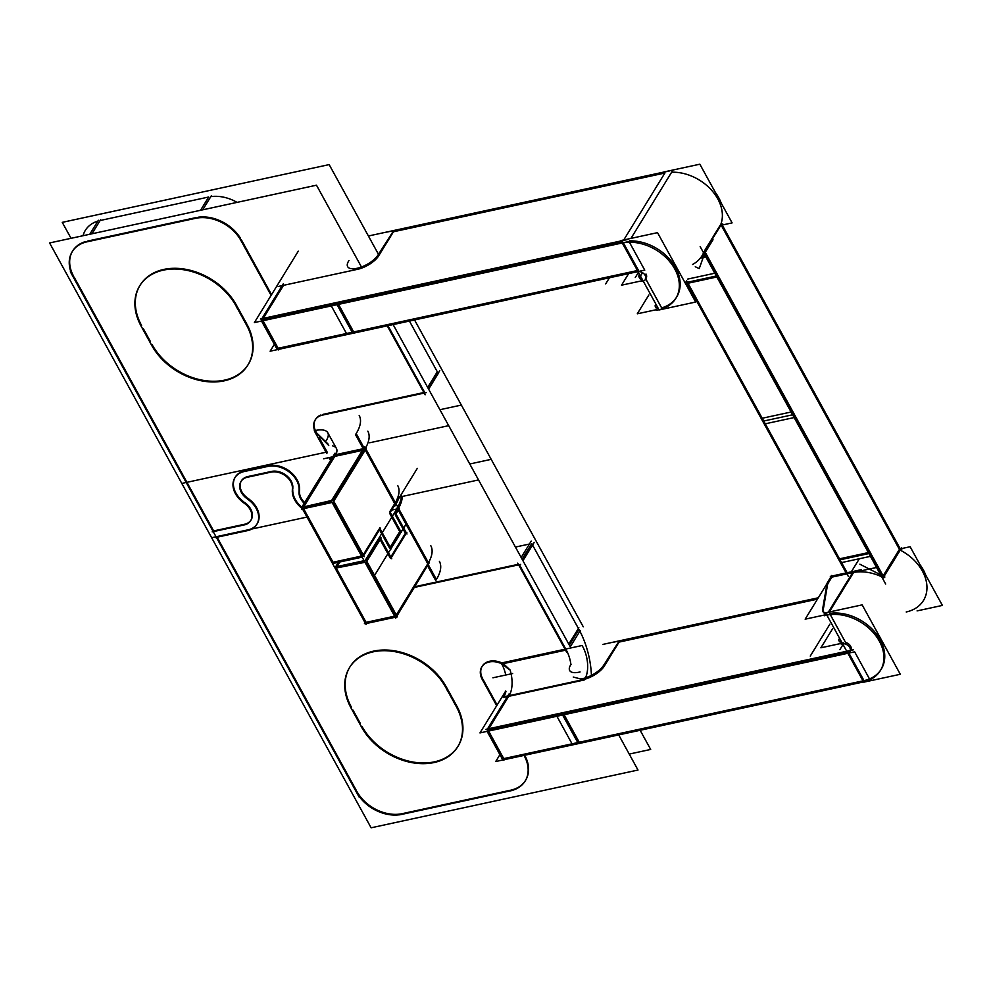 <?xml version="1.0" encoding="UTF-8"?>
<svg xmlns="http://www.w3.org/2000/svg" width="992" height="992" viewBox="0 0 992 992"><rect width="100%" height="100%" fill="white"/><g stroke="black" fill="none" stroke-linecap="round" stroke-linejoin="round"><path stroke-width="1.49" d="M83.043 235.724A35.848 26.462 -148.4 0 1 97.886 221.092A35.848 26.462 -148.4 0 0 83.043 235.724A35.848 26.462 -148.4 0 1 97.886 221.092A35.848 26.462 -148.4 0 0 85.324 230.367L85.758 229.66M91.958 233.79L100.552 219.802L91.958 233.79L100.118 220.509L208.692 197.011L100.118 220.509L208.692 197.011L200.533 210.292M237.088 202.38A35.848 26.462 -148.4 0 0 210.812 196.639A35.848 26.462 -148.4 0 1 237.088 202.38A35.848 26.462 -148.4 0 0 210.812 196.639M409.423 321.061L437.298 371.777L427.676 387.438L437.298 371.777L409.423 321.061L437.298 371.777L427.676 387.438M315.369 419.653A17.918 13.231 -148.4 0 0 316.039 431.892A17.918 13.231 -148.4 0 1 320.813 415.028A17.918 13.231 -148.4 0 0 315.58 419.294M316.609 432.872L327.856 443.833M395.349 502.584A59.743 24.589 -28.8 0 0 397.718 485.547M367.821 431.148A59.743 24.589 151.2 0 1 365.453 448.186M304.656 502.572A15.537 11.47 31.6 0 1 301.159 498.108A15.537 11.47 31.6 0 0 304.656 502.572A15.537 11.47 31.6 0 1 301.159 498.108A15.537 11.47 31.6 0 1 299.46 491.536A15.537 11.47 31.6 0 0 301.159 498.108A15.537 11.47 31.6 0 1 299.46 491.536M299.497 490.668L299.559 489.378M299.559 488.473A22.704 16.765 -148.4 0 0 297.079 479.768A22.704 16.765 -148.4 0 1 299.559 488.473A22.704 16.765 -148.4 0 0 297.079 479.768A22.704 16.765 -148.4 0 0 269.353 465.508A22.704 16.765 -148.4 0 1 297.079 479.768A22.704 16.765 -148.4 0 0 269.353 465.508M268.361 465.694L244.677 470.828M235.092 477.425A22.704 16.765 -148.4 0 0 235.885 493.012A22.704 16.765 -148.4 0 1 243.635 471.088A22.704 16.765 -148.4 0 0 235.302 477.065M235.885 493.012A22.704 16.765 -148.4 0 1 243.635 471.088A22.704 16.765 -148.4 0 0 235.885 493.012A22.704 16.765 -148.4 0 0 243.387 501.543A22.704 16.765 -148.4 0 1 235.885 493.012A22.704 16.765 -148.4 0 0 243.387 501.543M244.367 502.287L245.57 503.204M246.524 503.973A15.537 11.47 31.6 0 1 250.703 509.032A15.537 11.47 31.6 0 0 246.524 503.973A15.537 11.47 31.6 0 1 250.703 509.032A15.537 11.47 31.6 0 1 251.1 519.944M250.877 520.292A15.537 11.47 31.6 0 1 244.689 524.21A15.537 11.47 31.6 0 0 250.703 509.032A15.537 11.47 31.6 0 1 244.689 524.21A15.537 11.47 31.6 0 0 250.703 509.032M243.623 524.446L213.652 530.931L243.623 524.446L213.652 530.931L74.14 277.14M72.664 250.964A35.848 26.462 31.6 0 1 85.225 241.688A35.848 26.462 31.6 0 0 73.582 276.148A35.848 26.462 31.6 0 1 72.453 251.323M87.457 241.106L196.032 217.608M198.152 217.236A35.848 26.462 31.6 0 1 240.523 238.34A35.848 26.462 31.6 0 0 198.152 217.236A35.848 26.462 31.6 0 1 240.523 238.34M241.378 239.828L271.535 294.674M263.215 318.382L283.538 285.324L357.554 269.303L283.538 285.324L263.215 318.382L283.538 285.324L357.554 269.303A17.918 7.378 -28.8 0 0 378.25 256.482A17.918 7.378 -28.8 0 1 357.554 269.303A17.918 7.378 -28.8 0 0 378.25 256.482M623.757 239.952L664.9 173.03L623.757 239.952L664.9 173.03L393.464 231.768L378.696 255.8M262.434 319.647L622.691 241.676M638.426 270.308L623.298 242.767L638.426 270.308L278.169 348.279L263.016 320.714M387.984 325.698L424.638 392.373M423.906 392.522L322.983 414.371M236.332 304.99L246.834 324.074M139.884 285.56A57.35 42.346 -148.4 0 0 141.583 325.5A57.35 42.346 -148.4 0 1 163.271 269.551A57.35 42.346 -148.4 0 1 235.786 304.011A57.35 42.346 -148.4 0 0 186.719 269.502A57.35 42.346 -148.4 0 0 140.108 285.2M150.536 341.769L143.208 328.439M152.074 344.584A57.35 42.346 -148.4 0 0 201.128 379.948A57.35 42.346 -148.4 0 0 248.31 364.362A57.35 42.346 -148.4 0 0 247.368 325.066A57.35 42.346 -148.4 0 1 224.118 380.234A57.35 42.346 -148.4 0 1 152.074 344.584A57.35 42.346 -148.4 0 0 224.118 380.234A57.35 42.346 -148.4 0 0 247.368 325.066A57.35 42.346 -148.4 0 1 224.118 380.234A57.35 42.346 -148.4 0 1 152.074 344.584M332.692 445.916A23.895 9.833 -28.8 0 1 335.829 454.572A23.895 9.833 -28.8 0 0 332.692 445.916A23.895 9.833 -28.8 0 1 335.829 454.572A23.895 9.833 -28.8 0 0 336.412 448.421L327.782 432.735A23.895 9.833 151.2 0 1 326.12 440.684M333.349 500.452L364.82 449.252M303.13 507.842L331.663 501.667M335.209 455.663L303.998 506.428L335.209 455.663L362.849 449.686L335.209 455.663L303.998 506.428M389.831 511.599L394.717 503.651L365.242 450.008L394.717 503.651L389.831 511.599L394.717 503.651L365.242 450.008M390.203 547.15L399.726 531.65L390.203 547.15L399.726 531.65L389.534 513.112M379.527 529.802L389.596 548.13M363.246 554.85L379.105 529.046M333.163 502.188L362.65 555.818M361.559 556.053L333.039 562.228L303.577 508.648L333.039 562.228L361.559 556.053L333.039 562.228L303.577 508.648M646.139 278.206A5.977 4.414 -148.4 0 0 645.99 274.003A5.977 4.414 -148.4 0 1 645.656 278.826A5.977 4.414 -148.4 0 0 645.99 274.003A5.977 4.414 -148.4 0 1 645.656 278.826M629.436 240.87A41.813 30.876 31.6 0 1 675.602 267.604A41.813 30.876 31.6 0 0 629.436 240.87A41.813 30.876 31.6 0 1 675.602 267.604A41.813 30.876 31.6 0 1 676.68 296.98M676.246 297.662A41.813 30.876 31.6 0 1 661.639 307.917A41.813 30.876 31.6 0 0 675.602 267.604A41.813 30.876 31.6 0 1 661.639 307.917L645.705 278.913L661.639 307.917A41.813 30.876 31.6 0 0 675.602 267.604M655.972 307.855L655.439 306.875A11.954 4.923 -28.8 0 0 657.622 308.202A11.954 4.923 -28.8 0 1 655.216 305.251A11.954 4.923 -28.8 0 0 657.622 308.202A11.954 4.923 -28.8 0 1 655.216 305.251M639.493 277.723A11.954 4.923 151.2 0 1 639.48 276.619A11.954 4.923 151.2 0 0 642.432 279.645A11.954 4.923 151.2 0 1 639.691 278.244M703.291 253.692L702.001 255.787A41.813 30.876 -148.4 0 0 703.551 252.786A41.813 30.876 -148.4 0 1 692.565 264.48A41.813 30.876 -148.4 0 0 703.551 252.786A41.813 30.876 -148.4 0 1 692.565 264.48M924.321 599.106L923.478 600.482A41.813 30.876 -148.4 0 0 922.399 571.107A41.813 30.876 -148.4 0 0 900.215 550.138A1.488 1.104 31.6 0 1 899.422 549.382L721.048 224.936A1.488 1.104 31.6 0 1 720.936 224.043A41.813 30.876 -148.4 0 0 717.811 198.946A41.813 30.876 -148.4 0 0 671.646 172.211A41.813 30.876 -148.4 0 1 717.811 198.946A41.813 30.876 -148.4 0 0 671.646 172.211M704.06 251.509A1.488 1.104 -148.4 0 0 704.171 252.402A1.488 1.104 -148.4 0 1 704.06 251.509A1.488 1.104 -148.4 0 0 704.171 252.402L882.533 576.848A1.488 1.104 -148.4 0 0 883.326 577.592A1.488 1.104 -148.4 0 1 882.533 576.848L869.649 553.412L882.533 576.848A1.488 1.104 -148.4 0 0 883.326 577.592M847.676 573.711L840.038 559.81L868.918 553.561L840.038 559.81L847.676 573.711L686.638 280.786M881.677 576.786A41.813 30.876 -148.4 0 0 861.54 571.826A41.813 30.876 -148.4 0 1 881.677 576.786A41.813 30.876 -148.4 0 0 861.54 571.826A41.813 30.876 -148.4 0 0 853.616 572.446A41.813 30.876 -148.4 0 1 861.54 571.826A41.813 30.876 -148.4 0 0 853.616 572.446M829.597 613.416A41.813 30.876 31.6 0 1 880.189 639.753A41.813 30.876 31.6 0 0 829.597 613.416A41.813 30.876 31.6 0 1 880.189 639.753A41.813 30.876 31.6 0 1 881.268 669.141M880.834 669.811A41.813 30.876 31.6 0 1 864.007 680.636A41.813 30.876 31.6 0 0 880.189 639.753A41.813 30.876 31.6 0 1 864.007 680.636L848.854 653.071L864.007 680.636A41.813 30.876 31.6 0 0 880.189 639.753M850.739 650.368A5.977 4.414 -148.4 0 0 850.59 646.164A5.977 4.414 -148.4 0 1 848.272 652.004A5.977 4.414 -148.4 0 0 850.231 651M850.59 646.164A5.977 4.414 -148.4 0 0 845.593 642.506A5.977 4.414 -148.4 0 1 850.59 646.164A5.977 4.414 -148.4 0 1 848.272 652.004A5.977 4.414 -148.4 0 0 850.59 646.164A5.977 4.414 -148.4 0 0 845.593 642.506L830.292 614.594M823.211 609.906L827.502 584.92A11.954 4.923 151.2 0 1 828.32 582.924L831.891 577.133L852.612 572.644L828.295 612.213M823.112 611.704A11.954 4.923 151.2 0 1 823.087 610.601A11.954 4.923 151.2 0 0 826.038 613.639A11.954 4.923 151.2 0 1 823.31 612.238M839.592 641.849L839.046 640.869A11.954 4.923 -28.8 0 0 841.774 642.258A11.954 4.923 -28.8 0 1 838.835 639.232A11.954 4.923 -28.8 0 0 841.774 642.258A11.954 4.923 -28.8 0 1 838.835 639.232M488.597 731.042L503.75 758.607L577.778 742.586L562.625 715.021L577.778 742.586L861.75 681.12L503.75 758.607L488.597 731.042L503.75 758.607L861.75 681.12M847.131 652.252L488.014 729.976M573.252 677.028L583.135 679.632A17.918 7.378 -28.8 0 0 603.83 666.81A17.918 7.378 -28.8 0 1 583.135 679.632L509.119 695.652A23.895 12.772 -102.2 0 0 510.062 669.947L503.291 663.648L564.969 650.306M604.277 666.128L619.045 642.097L604.277 666.128L619.045 642.097L817.458 599.156M508.698 696.322L488.796 728.711M482.025 666.55A17.918 13.231 -148.4 0 0 482.695 678.788A17.918 13.231 -148.4 0 1 484.356 663.747A17.918 13.231 -148.4 0 1 501.778 662.892A17.918 13.231 -148.4 0 0 482.236 666.19M515.431 547.063L529.43 544.038M532.568 545.054L578.125 627.936M402.194 496.471A59.743 24.589 151.2 0 1 398.499 508.313M395.51 513.199L397.866 509.367M396.292 614.966L427.775 563.766L396.292 614.966L427.775 563.766L398.288 510.124M366.098 562.092L395.696 615.945M379.725 538.892L366.395 560.567M390.216 557.975L380.134 539.648M395.213 514.724L405.406 533.262L395.213 514.724L405.406 533.262L390.811 556.996M401.14 532.146L406.67 523.156L398.933 509.082L428.42 562.724A59.743 24.589 -28.8 0 0 430.776 545.662M415.09 586.458A17.918 13.231 -148.4 0 0 417.409 586.136A17.918 13.231 -148.4 0 1 415.09 586.458A17.918 13.231 -148.4 0 0 417.409 586.136M418.376 585.925L518.332 564.299M522.102 559.203L531.737 543.542M565.75 649.053L519.374 564.684M497.116 705.002L483.253 679.793M525.376 780.654A35.848 26.462 31.6 0 1 510.793 790.165A35.848 26.462 31.6 0 0 525.475 756.698A35.848 26.462 31.6 0 1 525.586 780.307M403.211 813.44L509.752 790.388M402.219 813.663A35.848 26.462 31.6 0 1 356.872 791.442A35.848 26.462 31.6 0 0 402.219 813.663A35.848 26.462 31.6 0 1 356.872 791.442M217.099 537.205L356.339 790.475M246.785 530.162L216.802 536.66M257.213 523.702A22.704 16.765 -148.4 0 0 250.096 499.993A22.704 16.765 -148.4 0 1 247.839 529.939A22.704 16.765 -148.4 0 0 256.99 524.049M249.128 499.224L247.913 498.306M241.403 480.822A15.537 11.47 31.6 0 1 246.772 476.83A15.537 11.47 31.6 0 0 246.934 497.562A15.537 11.47 31.6 0 1 241.205 481.182M271.51 471.423L247.826 476.557M272.502 471.25A15.537 11.47 31.6 0 1 292.851 486.737A15.537 11.47 31.6 0 0 272.502 471.25A15.537 11.47 31.6 0 1 292.851 486.737M292.851 487.63L292.801 488.882M292.764 489.788A22.704 16.765 -148.4 0 0 301.543 506.962A22.704 16.765 -148.4 0 1 292.764 489.788A22.704 16.765 -148.4 0 0 301.543 506.962M446.177 686.687L456.667 705.771M349.73 667.256A57.35 42.346 -148.4 0 0 351.428 707.197A57.35 42.346 -148.4 0 1 373.116 651.248A57.35 42.346 -148.4 0 1 445.631 685.72A57.35 42.346 -148.4 0 0 396.552 651.198A57.35 42.346 -148.4 0 0 349.94 666.909M360.369 723.478L353.04 710.136M458.155 746.058A57.35 42.346 -148.4 0 0 457.2 706.763A57.35 42.346 -148.4 0 1 433.963 761.943A57.35 42.346 -148.4 0 1 361.919 726.28A57.35 42.346 -148.4 0 0 410.713 761.596A57.35 42.346 -148.4 0 0 457.932 746.418M578.944 629.424L569.321 645.085L578.944 629.424A59.743 31.93 -102.2 0 1 591.43 675.378A59.743 31.93 -102.2 0 0 578.944 629.424A59.743 31.93 -102.2 0 1 591.43 675.378M570.933 664.528A23.895 12.772 77.8 0 0 566.283 650.02A23.895 12.772 77.8 0 1 570.933 664.528A23.895 12.772 77.8 0 0 566.283 650.02M394.605 616.181L366.085 622.344L336.486 568.503L366.085 622.344L394.605 616.181L366.085 622.344L336.486 568.503M337.044 566.556L339.859 561.968M336.189 567.957L364.709 561.782M639.604 275.912L639.79 274.834M469.762 463.983L491.189 459.346L414.507 319.87M378.46 254.287L329.158 164.598L62.26 222.357L71.04 238.316M316.188 433.566A17.918 13.231 31.6 0 1 315.146 420A17.918 13.231 31.6 0 1 323.578 414.892M315.282 432.004L328.749 445.47M398.499 498.926A59.743 24.589 151.2 0 1 394.791 506.106M363.332 448.88L355.508 434.645A59.743 24.589 151.2 0 0 359.191 415.462M417.272 468.398L395.3 504.134M299.113 491.3A15.537 11.47 -148.4 0 0 304.222 503.279M299.162 489.13L298.989 493.198M299.051 491.04A22.704 16.765 -148.4 0 0 289.156 471.956A22.704 16.765 -148.4 0 0 266.922 466.649M243.226 471.758L268.944 466.19M245.272 471.336A22.704 16.765 -148.4 0 0 234.868 477.772A22.704 16.765 -148.4 0 0 243.945 502.969M246.115 504.643L241.974 501.506M243.214 525.103A15.537 11.47 -148.4 0 0 250.666 520.651A15.537 11.47 -148.4 0 0 244.144 503.192M212.201 531.861L245.272 524.694M70.345 271.758L216.02 536.734M73.706 277.834A35.848 26.462 31.6 0 1 72.23 251.67A35.848 26.462 31.6 0 1 88.052 241.614M202.703 209.82L211.296 195.833M197.768 217.843L84.853 242.284M89.788 234.261L98.382 220.274M194.593 218.55A35.848 26.462 31.6 0 1 241.465 241.527M271.101 295.38L240.101 239.01M358.05 268.063A17.918 7.378 151.2 0 1 347.646 266.65A17.918 7.378 151.2 0 1 349.01 260.499M378.56 254.113A17.918 7.378 151.2 0 1 356.016 268.51M298.282 251.174L254.386 322.574L629.052 241.49M368.404 235.997L392.993 230.677M393.626 230.541L663.301 172.186M672.948 170.091L630.962 238.39M377.716 255.527L393.663 230.628M274.35 344.336L270.122 351.205L644.788 270.122M387.252 325.86L425.146 394.791M428.618 389.149L438.687 372.781M439.766 370.624L428.507 388.951M320.515 415.524L426.238 392.634M399.677 497.017L478.528 479.942L393.08 324.508M361.46 266.997L316.485 185.194L49.6 242.953L211.643 537.714L306.999 517.068M330.572 460.424L329.022 457.61M326.814 453.58L314.253 430.751A23.895 9.833 151.2 0 1 327.782 432.735M323.615 458.788L362.415 450.393M363.233 448.694L335.854 454.621L335.048 453.146L301.68 507.408L343.691 583.829M366.482 447.987L333.114 502.25L301.469 509.107L302.076 508.127M365.465 448.21L364.659 446.735L331.291 500.997L373.302 577.418L390.798 548.973M365.874 448.967L395.51 502.857M395.783 503.353L398.66 508.586L397.916 507.234L364.548 561.497L395.647 618.066L397.308 616.813L366.209 560.244M400.917 532.493L391.009 548.626M396.168 502.721L389.819 513.062M364.262 556.686L333.163 500.117L301.729 507.346M362.154 557.144L332.618 563.543M331.973 562.514L363.233 556.314L380.556 528.116M379.576 527.843L391.158 548.898M390.178 548.613L401.177 530.732M401.289 532.419L389.707 511.364M235.364 304.718L246.934 325.76M237.386 308.586A57.35 42.346 -148.4 0 0 188.53 270.692A57.35 42.346 -148.4 0 0 139.674 285.907A57.35 42.346 -148.4 0 0 142.823 329.059M152.185 346.27L140.604 325.215M150.152 342.389A57.35 42.346 -148.4 0 0 199.008 380.283A57.35 42.346 -148.4 0 0 247.876 365.068A57.35 42.346 -148.4 0 0 244.714 321.929M278.64 349.358L278.268 349.965L261.454 319.374L283.427 283.625M261.528 321.036L277.227 349.581M260.412 318.99L337.392 302.324M338.52 304.37L354.218 332.915M331.316 305.933L347.014 334.478M330.187 303.887L627.874 239.456M629.002 241.502L644.701 270.047M643.238 281.12L659.097 309.963L695.665 302.039L657.522 232.649L620.942 240.56L637.472 270.63M638.005 271.61L642.605 279.967M645.383 278.231L662.011 308.562M639.096 275.007A11.954 4.923 -28.8 0 0 639.158 277.264A11.954 4.923 -28.8 0 0 641.886 278.665M656.766 309.603L637.286 313.819L648.88 294.946M656.369 310.248A41.813 30.876 -148.4 0 0 675.837 298.356A41.813 30.876 -148.4 0 0 666.091 257.697A41.813 30.876 -148.4 0 0 619.715 243.586L619.764 243.499M721.072 202.814A41.813 30.876 -148.4 0 0 715.406 192.51M705.473 251.162L699.224 268.596L695.268 266.749M900.662 549.432L900.215 550.138A1.488 1.104 31.6 0 1 899.422 549.382L721.048 224.936L705.052 250.964L721.048 224.936A1.488 1.104 31.6 0 1 720.936 224.043L721.382 223.324M703.626 252.191A1.488 1.104 -148.4 0 0 703.75 253.121M722.734 223.87L721.829 226.362M663.264 172.112L699.844 164.201L732.108 222.89L721.221 225.246M387.5 231.967L669.786 170.872M641.762 281.344A5.977 4.414 -148.4 0 0 645.296 279.583A5.977 4.414 -148.4 0 0 643.597 273.482A5.977 4.414 -148.4 0 0 636.628 271.994M848.408 576.55L686.204 281.492M884.095 577.604L881.144 572.248M885.67 584.04L700.166 246.624M846.66 573.934L838.476 559.054L870.12 552.209L882.223 574.207M840.546 562.811L872.191 555.966L792.844 411.63L761.199 418.475L840.546 562.811M706.515 254.597L718.605 276.607L686.972 283.452L686.03 281.753L764.249 424.03L795.894 417.173L716.546 272.85L687.679 279.087M704.642 251.199L707.594 256.568L700.588 258.081M721.221 223.188L813.031 390.191M901.269 550.696L809.472 383.693M901.79 549.58L898.628 547.956M899.843 548.663L883.326 575.521L899.422 549.382L721.048 224.936A1.488 1.104 31.6 0 1 720.936 224.043A41.813 30.876 -148.4 0 0 717.811 198.946A41.813 30.876 -148.4 0 1 720.936 224.043L704.655 250.53L720.936 224.043M882.917 578.311A1.488 1.104 31.6 0 1 882.086 577.53M884.901 577.034L859.866 564.2M852.798 572.62L878.652 567.027M859.357 558.744L851.31 571.826M824.786 614.928L824.315 615.747A41.813 30.876 31.6 0 1 870.678 629.858A41.813 30.876 31.6 0 1 880.425 670.505A41.813 30.876 31.6 0 1 860.957 682.409M899.893 548.179A41.813 30.876 31.6 0 1 900.959 548.712M920.006 564.671A41.813 30.876 31.6 0 1 925.66 574.963M899.248 549.084L910.135 546.728L942.4 605.418L917.079 610.898M841.228 644.155A5.977 4.414 31.6 0 1 848.197 645.643A5.977 4.414 31.6 0 1 849.896 651.732A5.977 4.414 31.6 0 1 846.362 653.492M851.062 571.888L861.465 569.631M830.75 577.121L830.329 576.364L853.083 571.442M829.312 611.99L854.137 571.603M827.911 614.259L805.157 619.182L827.018 583.606M822.715 609.001A11.954 4.923 -28.8 0 0 822.765 611.258A11.954 4.923 -28.8 0 0 826.076 612.684M847.838 653.269L863.734 682.186L900.302 674.275L862.16 604.872L825.58 612.796L842.072 642.791M842.605 643.758L847.205 652.128M556.896 716.261L572.595 744.806M555.768 714.215L853.455 649.785M505.734 690.99L479.967 732.914L854.633 651.818L870.282 680.376M870.368 680.45L495.702 761.534L499.931 754.664M581.597 678.838A17.918 7.378 -28.8 0 0 604.14 664.442M619.244 640.956L603.297 665.855M613.081 642.295L818.239 597.891M818.313 597.779L619.194 640.869M618.574 641.006L603.037 644.378M579.799 743.244L564.101 714.699M502.808 759.909L487.109 731.364M562.972 712.653L485.993 729.318M509.008 693.966L487.035 729.703L503.849 760.294L504.221 759.686M502.287 664.169L509.181 669.526M503.924 664.975A17.918 13.231 -148.4 0 0 481.802 666.897A17.918 13.231 -148.4 0 0 482.844 680.462M629.238 754.081L650.678 749.444L640.088 730.199M583.259 626.82L461.354 405.071L439.915 409.708M395.498 514.662L399.317 508.45M401.388 494.227A59.743 24.589 151.2 0 1 396.428 509.082L391.629 510.111M428.829 563.481L396.899 616.057M439.394 561.348A59.743 24.589 151.2 0 1 435.711 580.531L427.688 565.948M414.656 587.165A17.918 13.231 -148.4 0 0 417.967 586.594M534.204 542.388L522.933 560.716M414.941 587.289L520.664 564.398M326.058 452.216L181.796 483.426L371.12 827.799L638.005 770.04L618.661 734.836M587.041 677.325L586.26 675.912M570.884 647.937L448.694 425.667L369.694 442.767M517.688 563.121L566.792 652.438M521.16 557.479L531.216 541.111M570.264 646.809L580.32 630.428M568.776 644.106L578.844 627.738M580.084 671.944A17.918 7.378 151.2 0 1 569.668 670.518A17.918 7.378 151.2 0 1 571.045 664.38M501.183 663.028L582.093 645.507A23.895 12.772 -102.2 0 1 585.466 677.871M501.58 663.71A23.895 12.772 -102.2 0 1 505.784 675.056M505.945 691.374A23.895 12.772 -102.2 0 1 503.341 697.488L584.251 679.979M481.43 677.97L496.682 705.709M509.33 791.07A35.848 26.462 -148.4 0 0 525.152 781.014A35.848 26.462 -148.4 0 0 523.999 755.408L525.078 757.355M512.529 790.401L399.615 814.841M355.917 791.157A35.848 26.462 -148.4 0 0 402.789 814.134M359.24 797.246L213.565 532.27M248.422 530.422L215.351 537.577M247.702 499.212A22.704 16.765 31.6 0 1 256.779 524.408A22.704 16.765 31.6 0 1 246.376 530.844M249.674 500.675L245.532 497.525M248.422 477.078A15.537 11.47 -148.4 0 0 240.969 481.529A15.537 11.47 -148.4 0 0 247.504 498.988M246.376 477.474L272.093 471.907M292.33 489.279A15.537 11.47 -148.4 0 0 285.597 475.924A15.537 11.47 -148.4 0 0 270.084 472.39M292.454 487.37L292.28 491.449M301.94 508.35A22.704 16.765 31.6 0 1 292.392 489.54M338.396 562.29L334.949 567.908L366.036 624.476L366.68 623.435L395.213 617.26M406.968 534.018L395.386 512.976M390.798 558.459L406.856 532.332M380.196 537.689L391.766 558.744M335.122 568.242L366.37 562.03L381.176 537.962M364.114 560.691L334.564 567.089M365.031 622.641L364.424 623.608L396.068 616.764L429.437 562.501M456.779 707.457L445.21 686.414M352.668 710.756A57.35 42.346 31.6 0 1 349.506 667.616A57.35 42.346 31.6 0 1 398.375 652.389A57.35 42.346 31.6 0 1 447.231 690.296M350.449 706.924L362.018 727.967M454.559 703.626A57.35 42.346 31.6 0 1 457.721 746.765A57.35 42.346 31.6 0 1 408.853 761.992A57.35 42.346 31.6 0 1 359.997 724.086M843.646 642.878L820.892 647.801L832.486 628.94M827.353 582.651L831.78 575.447M827.192 584.375A11.954 4.923 151.2 0 1 828.035 582.304M827.068 583.321L822.442 610.229M642.146 280.736L621.538 285.188L628.655 273.606M639.245 273.854L638.836 276.247M327.422 452.588L319.412 438.005M331.179 459.432L330.063 457.386M352.197 332.258L278.169 348.279L352.197 332.258L337.044 304.693L352.197 332.258M664.9 173.03L393.464 231.768L664.9 173.03M840.038 559.81L687.444 282.249L716.323 275.999L687.444 282.249L763.741 421.03L792.62 414.78L763.741 421.03L840.038 559.81M793.352 414.619L869.649 553.412L793.352 414.619M706.044 255.8L717.055 275.838L706.044 255.8M705.3 255.961L701.369 256.816L705.3 255.961M906.217 611.977A41.813 30.876 -148.4 0 0 922.399 571.107A41.813 30.876 -148.4 0 1 906.217 611.977A41.813 30.876 -148.4 0 0 922.399 571.107A41.813 30.876 -148.4 0 0 900.215 550.138A1.488 1.104 31.6 0 1 899.422 549.382L883.339 575.546L899.422 549.382M827.502 584.92A11.954 4.923 151.2 0 1 828.32 582.924L831.891 577.133L852.612 572.644L831.891 577.133L828.32 582.924A11.954 4.923 151.2 0 0 827.502 584.92M510.062 669.947A23.895 12.772 -102.2 0 1 509.119 695.652A23.895 12.772 -102.2 0 0 510.062 669.947L503.291 663.648L507.061 662.83L503.291 663.648L510.062 669.947M395.473 505.015L356.19 433.566L395.473 505.015M359.116 268.968L278.206 286.477L359.116 268.968M645.408 278.38L662.222 308.971L645.408 278.38M640.212 276.446L642.518 272.688L640.212 276.446M605.666 283.923L609.448 277.772L605.666 283.923M704.568 253.481L713.012 239.754L704.568 253.481M635.277 277.512L638.439 272.378L635.277 277.512M901.48 547.77L893.036 561.497L901.48 547.77M899.856 548.675L883.339 575.546L899.856 548.675M829.87 624.179L810.266 656.084L829.87 624.179M843.026 644.54L839.864 649.673L843.026 644.54M436.393 579.452L397.11 507.991L436.393 579.452M492.912 677.796L512.653 673.531L492.912 677.796M503.787 696.806L584.697 679.297L503.787 696.806M73.582 276.148A35.848 26.462 31.6 0 1 85.225 241.688A35.848 26.462 31.6 0 0 73.582 276.148M320.813 415.028A17.918 13.231 -148.4 0 0 316.039 431.892A17.918 13.231 -148.4 0 1 320.813 415.028M235.786 304.011A57.35 42.346 -148.4 0 0 163.271 269.551A57.35 42.346 -148.4 0 0 141.583 325.5A57.35 42.346 -148.4 0 1 163.271 269.551A57.35 42.346 -148.4 0 1 235.786 304.011M900.215 550.138L883.971 576.563L900.215 550.138A41.813 30.876 -148.4 0 1 922.399 571.107M826.038 613.639A11.954 4.923 151.2 0 1 823.087 610.601A11.954 4.923 151.2 0 0 826.038 613.639M830.254 614.606L845.916 643.089M583.135 679.632L509.119 695.652L583.135 679.632A17.918 7.378 -28.8 0 0 603.83 666.81M501.778 662.892A17.918 13.231 -148.4 0 0 484.356 663.747A17.918 13.231 -148.4 0 0 482.695 678.788A17.918 13.231 -148.4 0 1 484.356 663.747A17.918 13.231 -148.4 0 1 501.778 662.892M525.475 756.698A35.848 26.462 31.6 0 1 510.793 790.165A35.848 26.462 31.6 0 0 525.475 756.698M247.839 529.939A22.704 16.765 -148.4 0 0 250.096 499.993A22.704 16.765 -148.4 0 1 247.839 529.939M246.934 497.562A15.537 11.47 31.6 0 1 246.772 476.83A15.537 11.47 31.6 0 0 246.934 497.562M445.631 685.72A57.35 42.346 -148.4 0 0 373.116 651.248A57.35 42.346 -148.4 0 0 351.428 707.197A57.35 42.346 -148.4 0 1 373.116 651.248A57.35 42.346 -148.4 0 1 445.631 685.72M361.919 726.28A57.35 42.346 -148.4 0 0 433.963 761.943A57.35 42.346 -148.4 0 0 457.2 706.763A57.35 42.346 -148.4 0 1 433.963 761.943A57.35 42.346 -148.4 0 1 361.919 726.28M642.432 279.645A11.954 4.923 151.2 0 1 639.48 276.619A11.954 4.923 151.2 0 0 642.432 279.645M721.048 224.936L721.482 224.229M645.705 278.913L661.639 307.917"/></g></svg>

